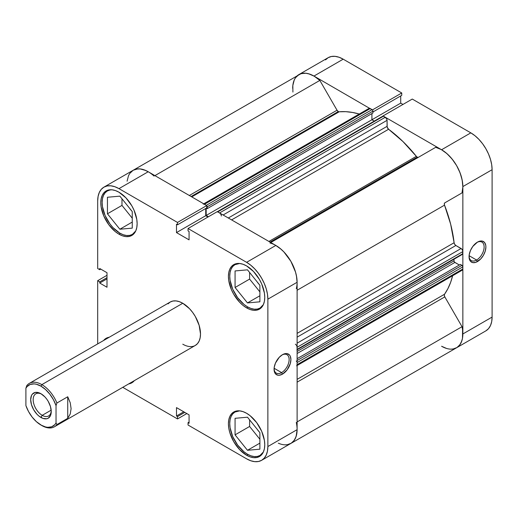 <?xml version="1.0" encoding="UTF-8"?>
<svg xmlns="http://www.w3.org/2000/svg" width="518" height="518" viewBox="0 0 518 518"><rect width="100%" height="100%" fill="white"/><g stroke="black" fill="none" stroke-linecap="round" stroke-linejoin="round"><path stroke-width="0.78" d="M135.755 230.905A25.071 14.472 60 0 1 132.381 234.401A25.071 14.472 60 0 1 119.852 233.158A25.071 14.472 60 0 1 103.471 211.066A25.071 14.472 60 0 1 107.317 190.98A25.071 14.472 60 0 1 112.03 189.808L108.871 189.931L106.112 190.948A25.693 14.834 60 0 1 118.965 192.223L115.417 190.579L112.011 189.802L110.004 189.983L107.317 190.98L105.109 192.806L103.471 195.403L102.46 198.659L102.124 202.454L102.46 206.643L105.109 215.553L110.004 224.022L113.066 227.68L119.852 233.158L123.31 234.764L126.632 235.515L129.694 235.392L132.381 234.401L135.755 230.905M261.946 306.967L260.01 308.087L263.384 304.59A25.071 14.472 60 0 1 260.01 308.087A25.071 14.472 60 0 1 247.481 306.844A25.071 14.472 60 0 1 231.099 284.751A25.071 14.472 60 0 1 234.945 264.666A25.071 14.472 60 0 1 239.659 263.494M261.946 454.344L260.01 455.458L263.384 451.968A25.071 14.472 60 0 1 260.01 455.458A25.071 14.472 60 0 1 247.481 454.215A25.071 14.472 60 0 1 231.099 432.129A25.071 14.472 60 0 1 234.945 412.037A25.071 14.472 60 0 1 239.659 410.865M281.598 372.597A10.651 6.151 120 0 0 289.135 359.803A10.651 6.151 120 0 0 282.032 354.966A10.651 6.151 -60 0 1 286.927 354.675A10.651 6.151 -60 0 1 288.558 363.209A10.651 6.151 -60 0 1 281.598 372.597L274.113 368.272L281.598 372.597A10.651 6.151 -60 0 1 276.275 373.128A10.651 6.151 -60 0 1 274.08 368.738A10.651 6.151 120 0 0 281.598 372.597L282.485 374.132L281.598 372.597M282.485 354.688A11.908 6.876 -60 0 1 290.909 359.55A11.908 6.876 -60 0 1 282.485 374.132L287.166 369.794L290.268 363.642L290.909 359.55L290.268 356.203L289.491 354.966L287.166 353.626L285.709 353.567L282.485 354.688L279.267 357.29L275.485 363.053L274.229 367.281L274.229 371.076L275.485 373.854L277.81 375.194L279.267 375.252L282.485 374.132A11.908 6.876 -60 0 1 274.067 369.276A11.908 6.876 -60 0 1 282.485 354.688L282.485 354.688M118.965 234.181A25.693 14.834 60 0 1 102.175 211.538A25.693 14.834 60 0 1 106.112 190.948L103.853 192.826L102.175 195.48L101.139 198.821L100.796 202.713L101.139 207.006L103.853 216.136L108.871 224.818L115.417 231.734L118.965 234.181L122.507 235.826L125.913 236.596L129.06 236.473L131.812 235.457L134.071 233.579L135.748 230.924L136.784 227.583L137.134 223.692L136.784 219.399L134.071 210.269L131.812 205.782L125.913 197.831L118.965 192.223A25.693 14.834 60 0 1 135.748 214.866A25.693 14.834 60 0 1 131.812 235.457A25.693 14.834 60 0 1 118.965 234.181L120.299 233.411L118.965 234.181M103.613 340.488A25.693 14.834 60 0 1 106.112 338.325A25.693 14.834 60 0 1 109.246 337.237L106.112 338.325L103.606 340.494M246.594 455.244A25.693 14.834 60 0 1 229.804 432.601A25.693 14.834 60 0 1 233.741 412.011A25.693 14.834 60 0 1 246.594 413.28L243.046 411.635L239.64 410.865L236.499 410.988L233.741 412.011L231.481 413.882L229.804 416.543L228.768 419.878L228.425 423.769L228.768 428.062L229.804 432.601L233.741 441.679L239.64 449.63L246.594 455.244L250.136 456.882L253.542 457.659L256.688 457.536L259.44 456.513L261.7 454.642L263.377 451.981L264.413 448.64L264.763 444.748L264.413 440.455L261.7 431.326L256.688 422.643L250.136 415.727L246.594 413.28A25.693 14.834 60 0 1 263.377 435.923A25.693 14.834 60 0 1 259.44 456.513A25.693 14.834 60 0 1 246.594 455.244L247.928 454.467L246.594 455.244M246.594 307.867A25.693 14.834 60 0 1 229.804 285.224A25.693 14.834 60 0 1 233.741 264.633A25.693 14.834 60 0 1 246.594 265.909L243.046 264.264L239.64 263.487L236.499 263.617L233.741 264.633L231.481 266.511L229.804 269.166L228.768 272.507L228.425 276.398L228.768 280.691L231.481 289.821L233.741 294.302L239.64 302.253L243.046 305.419L246.594 307.867L250.136 309.511L253.542 310.282L256.688 310.159L259.44 309.142L261.7 307.265L263.377 304.61L264.413 301.269L264.763 297.377L264.413 293.084L261.7 283.955L259.44 279.467L253.542 271.516L246.594 265.909A25.693 14.834 60 0 1 263.377 288.552A25.693 14.834 60 0 1 259.44 309.142A25.693 14.834 60 0 1 246.594 307.867L247.928 307.096L246.594 307.867M29.319 383.385A25.071 14.472 60 0 1 41.854 384.621L182.776 303.263A25.071 14.472 60 0 1 199.152 325.356A25.071 14.472 60 0 1 195.312 345.441L197.513 343.615L199.152 341.019L200.162 337.762L200.505 333.968L199.152 325.356L195.312 316.492L192.625 312.399L189.562 308.734L182.776 303.263L41.854 384.621A25.071 14.472 60 0 1 56.922 403.01L67.735 396.769L70.241 402.784L71.102 408.676L70.241 413.992L67.735 418.33L56.922 424.572L56.035 422.986A23.815 13.753 60 0 1 40.967 425.051A23.815 13.753 60 0 1 25.9 405.588L25.9 388.222L26.787 385.612L25.9 388.222A23.815 13.753 60 0 1 40.967 386.156L41.854 384.621A25.071 14.472 -120 0 0 26.787 385.612A25.071 14.472 60 0 1 29.319 383.385L170.241 302.02A25.071 14.472 60 0 1 182.776 303.263L179.319 301.657L175.99 300.906L172.928 301.029L170.241 302.02L168.039 303.852M259.272 284.505A10.651 6.151 60 0 1 257.304 282.057L259.272 284.505M259.272 431.882A10.651 6.151 60 0 1 257.304 429.428L259.272 431.882M131.643 210.82A10.651 6.151 60 0 1 129.675 208.372L131.643 210.82M148.504 171.924L145.675 170.461L140.203 168.939L137.658 168.894L133.171 170.26A30.083 17.366 -120 0 1 148.213 171.749L118.965 188.636A30.083 17.366 60 0 0 103.924 187.147A30.083 17.366 60 0 0 97.688 200.919L97.688 268.525L99.728 269.703L100.757 269.114L99.728 269.703L99.728 268.518L106.999 272.714L106.999 287.244L99.728 283.048L99.728 281.863L97.688 280.685L97.688 343.907L97.688 280.685L99.728 281.863L99.728 283.048L106.999 287.244L106.999 272.714L99.728 268.518L99.728 269.703L97.688 268.525L97.688 200.919L98.103 196.367L99.314 192.456L101.275 189.342L103.924 187.147L107.142 185.956L110.82 185.807L114.815 186.713L118.965 188.636L177.512 222.442L206.76 205.555L148.213 171.749L118.965 188.636L177.512 222.442L177.512 224.799L176.483 224.203L176.483 232.595L189.07 239.86L189.07 231.468L188.04 230.873L188.04 228.522L246.594 262.322L250.744 265.19L254.733 268.894L258.411 273.29L261.635 278.205L264.277 283.45L266.246 288.83L267.456 294.14L267.864 299.171L267.864 446.542L267.456 451.1L266.246 455.005L264.277 458.119L261.635 460.314L258.411 461.506L254.733 461.655L250.744 460.748L246.594 458.825L188.04 425.019L246.594 458.825A30.083 17.366 60 0 0 261.635 460.314L290.883 443.427L293.525 441.232L295.493 438.118L296.704 434.214L297.112 429.655L297.112 282.284L296.704 277.253L295.493 271.95L293.525 266.563L290.883 261.318L287.658 256.404L283.981 252.007L279.992 248.303L275.841 245.441L217.288 211.635L188.04 228.522L246.594 262.322L275.841 245.441L217.288 211.635L188.04 228.522L188.04 230.873L189.07 231.468L189.07 239.86L176.483 232.595L176.483 224.203L177.512 224.799L206.76 207.912L206.76 205.555L148.213 171.749L144.062 169.826L140.074 168.92L136.396 169.069L133.171 170.26L130.523 172.455M97.688 280.685L106.999 275.311L97.688 280.685M207.983 217.01L205.73 215.708L205.73 208.501L205.73 215.708L176.483 232.595L205.73 215.708L207.983 217.01M188.04 425.019L188.04 422.669L189.07 423.258L189.07 414.866L176.483 407.601L176.483 415.993L177.512 416.589L177.512 418.939L122.76 387.328L177.512 418.939L186.817 413.565L177.512 418.939L177.512 416.589L176.483 415.993L183.754 411.797L176.483 415.993L176.483 407.601L189.07 414.866L189.07 423.258L188.04 422.669L189.07 422.073L188.04 422.669L188.04 425.019M128.671 383.916L131.812 382.828L134.317 380.652A25.693 14.834 60 0 1 131.812 382.828A25.693 14.834 60 0 1 128.671 383.916M54.39 426.8A25.071 14.472 60 0 1 41.854 425.563A25.071 14.472 -120 0 0 56.922 424.572A25.071 14.472 60 0 1 54.39 426.8L195.312 345.441A25.071 14.472 60 0 1 182.776 344.198M267.864 299.171L297.112 282.284L297.112 429.655L267.864 446.542L267.864 299.171L297.112 282.284A30.083 17.366 -120 0 0 275.841 245.441L246.594 262.322A30.083 17.366 60 0 1 267.864 299.171M296.283 422.39A30.083 17.366 60 0 1 290.883 443.427A30.083 17.366 -120 0 0 297.112 429.655L267.864 446.542A30.083 17.366 60 0 1 261.635 460.314M249.605 272.474L249.605 279.092L259.887 291.88L249.605 279.092L249.605 272.474M249.605 419.852L249.605 426.463L259.887 439.258L249.605 426.463L249.605 419.852M121.976 198.789L121.976 205.406L132.258 218.195L121.976 205.406L121.976 198.789M99.728 283.048L106.999 278.852L99.728 283.048M99.728 281.863L106.999 277.667L99.728 281.863M184.784 412.393L177.512 416.589L184.784 412.393M206.76 205.555L206.76 207.912L177.512 224.799L177.512 222.442L206.76 205.555M247.481 417.204L235.068 418.311L235.068 434.855L249.605 426.463L235.068 434.855L247.481 450.291L259.887 443.13L247.481 450.291L259.887 449.184L259.887 432.64L247.481 417.204L235.068 418.311L235.068 434.855L247.481 450.291L259.887 449.184L259.887 432.64L247.481 417.204M260.01 455.458L257.323 456.455L254.26 456.578L250.939 455.821L247.481 454.215L244.017 451.825L237.632 445.085L232.737 436.609L230.089 427.706L229.752 423.517L230.089 419.716L231.099 416.459L232.737 413.869L234.945 412.037L239.653 410.865M235.068 270.94L235.068 287.484L249.605 279.092L235.068 287.484L247.481 302.92L259.887 295.759L247.481 302.92L259.887 301.813L259.887 285.269L247.481 269.833L235.068 270.94L235.068 287.484L247.481 302.92L259.887 301.813L259.887 285.269L247.481 269.833L235.068 270.94M260.01 308.087L257.323 309.078L254.26 309.201L250.939 308.45L247.481 306.844L244.017 304.454L237.632 297.708L232.737 289.238L230.089 280.329L229.752 276.139L230.089 272.345L231.099 269.088L232.737 266.492L234.945 264.666L239.653 263.494M107.44 197.254L107.44 213.798L121.976 205.406L107.44 213.798L119.852 229.234L132.258 222.073L119.852 229.234L132.258 228.127L132.258 211.584L119.852 196.147L107.44 197.254L107.44 213.798L119.852 229.234L132.258 228.127L132.258 211.584L119.852 196.147L107.44 197.254M469.068 256.164A10.651 6.151 120 0 0 476.592 260.023L477.473 261.558A11.908 6.876 -60 0 1 469.055 256.695A11.908 6.876 -60 0 1 477.473 242.113L472.798 246.451L470.474 250.479L469.217 254.707L469.217 258.501L469.696 260.049L470.474 261.279L472.798 262.62L475.835 262.322L480.698 258.961L483.43 255.27L485.256 251.068L485.897 246.976L485.735 245.169L484.479 242.392L482.154 241.051L480.698 240.993L477.473 242.113A11.908 6.876 -60 0 1 485.897 246.976A11.908 6.876 -60 0 1 477.473 261.558L476.592 260.023A10.651 6.151 -60 0 1 471.263 260.554A10.651 6.151 -60 0 1 469.068 256.164M469.101 255.698L476.592 260.023L469.101 255.698M411.214 161.448L410.742 160.871A100.272 57.893 60 0 1 411.208 161.448M412.982 160.425A100.272 57.893 -120 0 0 412.516 159.848L412.982 160.425L412.516 159.848A100.272 57.893 -120 0 1 412.982 160.425M485.871 330.853L456.623 347.74A30.083 17.366 60 0 0 462.852 333.968L492.1 317.081L462.852 333.968L462.852 186.59L492.1 169.703L492.1 317.081A30.083 17.366 -120 0 1 485.871 330.853L488.513 328.658L490.481 325.544L491.692 321.633L492.1 317.081L492.1 169.703L491.692 164.679L490.481 159.369L488.513 153.988L485.871 148.744L482.646 143.823L478.969 139.433L474.98 135.729L470.83 132.861L441.582 149.747L383.029 115.948L412.276 99.061L470.83 132.861L412.276 99.061L383.029 115.948L441.582 149.747L445.733 152.616L449.721 156.319L453.399 160.709L456.623 165.624L459.265 170.875L461.234 176.256L462.445 181.565L462.852 186.59L462.852 333.968L462.445 338.519L461.234 342.43L459.265 345.545L456.623 347.74A30.083 17.366 60 0 1 441.582 346.251L446.458 348.407M296.264 76.768L298.912 74.573L302.136 73.381L305.814 73.232L309.803 74.139L313.953 76.062L372.5 110.01L313.953 76.062L343.201 59.175L339.05 57.252L335.062 56.345L331.384 56.494L328.159 57.686L325.511 59.881M402.972 104.435L400.718 103.134L400.718 95.927L400.718 103.134L371.918 119.762L400.718 103.134L402.972 104.435M401.748 95.331L401.748 92.981L343.201 59.175L401.748 92.981L372.5 109.868L401.748 92.981L401.748 95.331L372.934 111.972L401.748 95.331M343.201 59.175A30.083 17.366 -120 0 0 328.159 57.686L298.912 74.573A30.083 17.366 60 0 1 313.953 76.062L343.201 59.175M292.683 88.345A30.083 17.366 60 0 1 298.912 74.573L295.48 77.778L294.243 80.005L292.832 85.502L292.91 92.068M470.83 132.861L441.582 149.747A30.083 17.366 60 0 1 462.852 186.59L492.1 169.703A30.083 17.366 -120 0 0 470.83 132.861M477.02 242.392A10.651 6.151 -60 0 1 481.915 242.1A10.651 6.151 -60 0 1 483.547 250.634A10.651 6.151 -60 0 1 476.592 260.023A10.651 6.151 120 0 0 484.123 247.228A10.651 6.151 120 0 0 477.02 242.392M41.608 394.127A12.788 7.381 -120 0 0 33.171 400.019A12.788 7.381 -120 0 0 42.211 415.326L40.967 417.476A14.543 8.392 60 0 1 30.685 399.669A14.543 8.392 60 0 1 40.967 393.732L38.96 392.799L35.256 392.437L32.42 394.075L31.468 395.577L30.685 399.669L31.468 404.662L33.696 409.803L37.031 414.303L38.96 416.09L42.975 418.408L46.678 418.771L48.239 418.194L50.466 415.63L51.25 411.538L50.466 406.546L48.239 401.405L46.678 399.028L44.904 396.905L40.967 393.732A14.543 8.392 60 0 1 51.25 411.538A14.543 8.392 60 0 1 40.967 417.476L42.211 415.326A12.788 7.381 60 0 1 33.858 404.059A12.788 7.381 60 0 1 35.813 393.816A12.788 7.381 60 0 1 41.608 394.127M51.178 410.146L42.211 415.326L51.178 410.146M287.127 233.087L286.661 232.511A100.272 57.893 -120 0 1 287.127 233.087M41.854 425.563L36.364 421.652L32.11 417.029L28.529 411.532L25.9 405.588L25.9 388.222L27.085 386.583L30.219 384.427L34.169 383.89L36.364 384.239L40.967 386.156L45.571 389.555L49.825 394.179L53.406 399.676L56.035 405.62L56.035 422.986L54.85 424.624L51.716 426.78L47.766 427.318L45.571 426.968L40.967 425.051M56.922 403.01A25.071 14.472 -120 0 0 41.854 384.621L40.967 386.156A23.815 13.753 60 0 1 56.035 405.62L56.922 403.01L67.735 396.769L67.735 418.33L56.922 424.572L56.035 422.986L56.035 405.62L56.922 403.01M51.23 410.787A12.788 7.381 60 0 1 48.601 415.96A12.788 7.381 60 0 1 42.211 415.326A12.788 7.381 -120 0 0 51.23 410.787M67.735 418.33L70.241 413.992L71.102 408.676L70.241 402.784L67.735 396.769L67.735 418.33M417.916 157.362L417.236 157.122L270.053 242.1L417.236 157.122A2.506 1.45 -120 0 0 418.473 157.258M298.912 74.573A30.083 17.366 -120 0 1 319.833 80.413L154.921 175.628L319.833 80.413L337.043 110.23A2.506 1.45 -120 0 0 338.299 111.551L191.116 196.523L338.299 111.551A2.506 1.45 -120 0 0 339.186 111.791L191.77 196.898L339.186 111.791L338.299 111.551L337.043 110.23L319.833 80.413L314.245 76.237L308.631 73.77L305.944 73.245L301.042 73.653L133.171 170.26L129.74 173.465L128.503 175.693L127.091 181.19M220.241 213.494L219.561 212.943L385.301 117.256A2.506 1.45 -120 0 1 387.069 120.325L223.103 214.989L387.069 120.325L387.069 126.347L228.315 218L387.069 126.347A2.506 1.45 -120 0 0 388.597 129.254L402.933 141.524L416.349 156.339A2.506 1.45 -120 0 0 417.236 157.122L416.349 156.339L268.933 241.446L416.349 156.339A109.052 62.956 -120 0 0 388.597 129.254L231.598 219.897L388.597 129.254L387.186 127.124L387.069 120.325L386.551 118.577L383.482 116.207L382.666 116.369M359.272 114.038A109.052 62.956 -120 0 0 339.186 111.791L345.746 111.668L352.603 112.464L359.686 114.161M451.074 349.145L453.211 348.964L456.986 347.52L459.939 344.697L461.914 340.643L462.496 338.222L462.568 329.785L462.024 326.696L444.813 296.885L444.308 295.415L444.528 294.25L297.112 379.364L444.528 294.25A109.052 62.956 -120 0 0 452.622 275.731M297.112 333.372L454.111 242.728A109.052 62.956 -120 0 0 444.528 205.147L297.112 290.261L444.528 205.147L444.308 203.729L444.813 202.842L462.024 192.903L462.852 186.927L462.179 180.063L460.049 172.792L456.623 165.624L452.13 159.078L446.898 153.6L441.291 149.585L435.703 147.313L270.791 242.521L435.703 147.313A30.083 17.366 -120 0 1 456.623 165.624A30.083 17.366 -120 0 1 462.024 192.903L444.813 202.842A2.506 1.45 -120 0 0 444.528 205.147L450.654 224.177L454.111 242.728A2.506 1.45 -120 0 0 455.866 245.5L454.7 244.328L454.111 242.728L297.112 333.372M278.671 443.35A30.083 17.366 60 0 0 290.883 443.427L456.623 347.74A30.083 17.366 -120 0 0 462.024 326.696L444.813 296.885L297.112 382.161L444.813 296.885A2.506 1.45 -120 0 1 444.528 294.25L447.915 288.63L450.654 282.297L452.726 275.311M461.078 270.001L461.758 270.241L462.716 269.684L462.852 266.88L462.302 265.617L460.373 264.426L297.112 358.683L460.373 264.426L461.965 265.346L297.112 360.522L461.965 265.346A1.256 0.725 -120 0 1 462.852 266.88L297.112 362.568L297.047 362.14M459.349 265.015L454.539 262.153L454.053 261.325L453.988 259.22L453.988 260.891L297.112 351.463L453.988 260.891A1.256 0.725 -120 0 0 454.875 262.432L297.112 353.516L454.875 262.432L459.349 265.015M461.965 254.189L462.302 254.306M297.047 349.721L462.852 253.678A1.256 0.725 -120 0 1 462.593 254.254L462.716 250.718L461.758 249.054L455.866 245.5L461.078 248.511L297.112 343.175L461.078 248.511A2.506 1.45 -120 0 1 462.852 251.58L462.852 253.678L297.112 349.365L296.976 346.406M374.255 121.115L371.918 119.762L371.918 113.572L371.918 119.762L374.255 121.115M206.76 205.698A1.256 0.725 60 0 1 207.194 206.831L206.65 205.568L204.493 204.247L370.234 108.553L372.047 109.609A1.256 0.725 -120 0 1 372.934 111.143L207.194 206.831L207.194 208.67L207.194 206.831L372.934 111.143L372.934 112.982L207.194 208.67L206.319 208.165L207.194 208.67L372.934 112.982L372.869 110.71L372.39 109.881L369.554 108.32L368.596 108.877M278.296 443.188L280.717 444.101M285.334 444.839L287.471 444.658L291.245 443.207L294.198 440.384L296.173 436.331L297.112 429.616M296.976 365.371L297.112 362.568L297.112 364.666L462.852 268.978L462.852 266.88L297.112 362.568A1.256 0.725 60 0 0 296.225 361.033M297.112 282.614L296.438 275.751L295.545 272.131L290.883 261.318L283.845 251.865L281.157 249.287L275.55 245.273M221.335 216.012A2.506 1.45 60 0 0 219.561 212.943L385.301 117.256L383.482 116.207L217.741 211.894L219.561 212.943L217.405 211.778M208.424 216.751L206.177 215.456L206.177 208.249L206.177 215.456L371.918 119.762L206.177 215.456L208.424 216.751M206.306 205.296L372.047 109.609L206.306 205.296L203.814 204.008M269.962 243A30.083 17.366 60 0 1 290.883 261.318A30.083 17.366 60 0 1 296.283 288.591M462.024 326.696L297.112 421.911L462.024 326.696M103.924 187.147L133.171 170.26A30.083 17.366 60 0 1 154.092 176.101M337.043 110.23L189.348 195.5L337.043 110.23M297.112 337.153L455.866 245.5L297.112 337.153M295.338 344.198A2.506 1.45 60 0 1 297.112 347.267L462.852 251.58L297.112 347.267L297.112 349.365A1.256 0.725 60 0 1 296.853 349.941L462.593 254.254M462.852 268.978L297.112 364.666A2.506 1.45 60 0 1 296.594 365.818L462.334 270.124A2.506 1.45 -120 0 0 462.852 268.978M370.234 108.553A2.506 1.45 -120 0 0 368.978 108.43L203.237 204.124A2.506 1.45 60 0 1 204.493 204.247L370.234 108.553M217.288 211.778A1.256 0.725 60 0 1 217.741 211.894L383.482 116.207A1.256 0.725 -120 0 0 382.854 116.142L217.113 211.836M134.317 380.659L132.381 381.772M134.317 233.281L132.381 234.401M236.875 410.923L234.945 412.037M236.875 263.545L234.945 264.666M109.246 189.86L107.317 190.98"/></g></svg>
